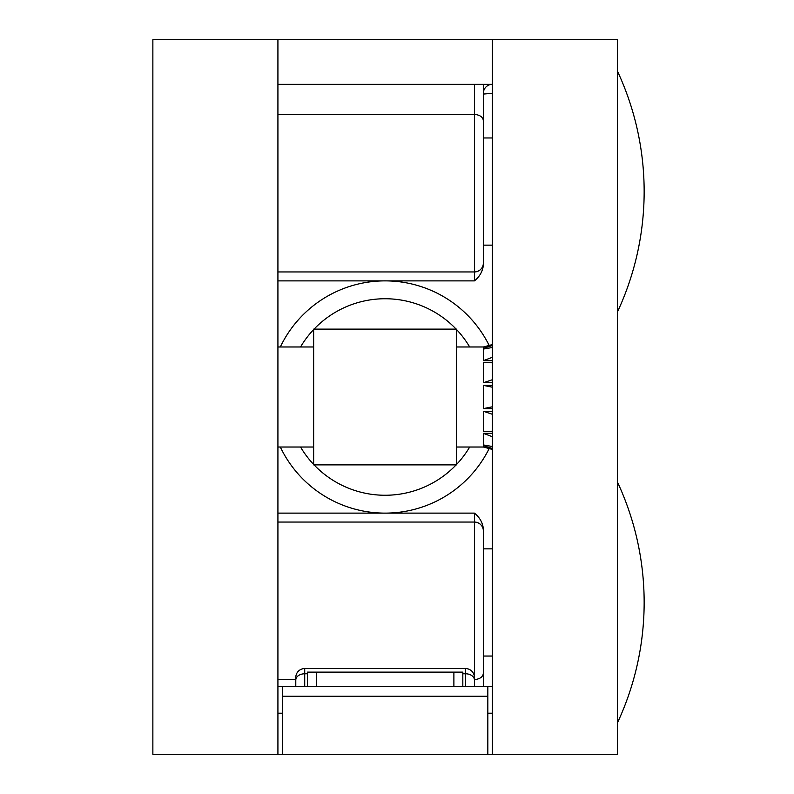 <?xml version="1.0" encoding="UTF-8"?>
<svg xmlns="http://www.w3.org/2000/svg" width="794" height="794" viewBox="0 0 794 794"><rect width="100%" height="100%" fill="white"/><g stroke="black" fill="none" stroke-linecap="round" stroke-linejoin="round"><path stroke-width="1.19" d="M277.92 754.3L152.865 754.3L152.865 39.7L277.92 39.7L277.92 754.3L282.386 754.3L282.386 686.413L277.92 686.413M492.3 93.295L483.367 94.079L483.367 93.295A8.933 8.933 0 0 1 492.3 84.362L277.92 84.362M277.92 271.945L474.435 271.945A8.933 8.933 0 0 0 483.367 263.012L483.367 265.404C482.504 271.637 479.526 276.798 474.435 280.877L277.92 280.877M277.92 114.326L474.435 114.326C480.35 115.041 483.328 117.383 483.367 121.363L483.367 263.012A8.933 8.933 0 0 1 474.435 271.945L474.435 84.362M492.3 245.148L483.367 245.148L483.367 265.404M277.92 513.123L474.435 513.123C479.526 517.202 482.504 522.363 483.367 528.596L483.367 686.413M492.3 548.853L483.367 548.853L483.367 528.596M277.92 679.674L295.785 679.674M277.92 522.055L474.435 522.055A8.933 8.933 0 0 1 483.367 530.988M492.3 754.3L617.355 754.3L617.355 39.7L492.3 39.7L492.3 754.3L282.386 754.3M492.3 39.7L277.92 39.7M474.435 686.413L474.435 679.674C480.35 678.959 483.328 676.617 483.367 672.637L483.367 602.447M492.3 137.958L483.367 137.958L483.367 121.363C483.328 117.383 480.35 115.041 474.435 114.326M483.367 84.362L483.367 121.363M483.367 245.148L483.367 191.553M489.154 448.57A116.123 116.123 0 0 1 280.312 447.022A116.123 116.123 0 0 0 489.154 448.57M280.312 346.978A116.123 116.123 0 0 1 489.154 345.43A116.123 116.123 0 0 0 280.312 346.978M492.3 686.413L282.386 686.413M487.834 686.413L487.834 754.3M492.3 713.211L487.834 713.211L492.3 713.211M277.92 713.211L282.386 713.211L277.92 713.211M465.502 686.413L465.502 668.548L304.717 668.548A8.933 8.933 0 0 0 295.785 677.481L295.785 686.413L295.785 677.481A8.933 8.933 0 0 1 304.717 668.548L304.717 686.413M465.502 668.548A8.933 8.933 0 0 1 474.435 677.481M307.397 686.413L307.397 672.121L462.823 672.121L462.823 686.413M456.57 447.022L483.367 447.022L483.367 445.652L487.447 445.652M492.3 446.486L483.367 444.948L483.367 433.335L492.3 433.335M492.3 414.25L483.367 411.272L483.367 431.38L492.3 431.38M483.367 411.272L492.3 411.272M492.3 387.194L483.367 385.388L483.367 408.612L492.3 408.612M483.367 385.388L492.3 385.388M492.3 362.769L483.367 362.62L483.367 382.728L492.3 382.728M483.367 362.62L492.3 362.62M492.3 347.514L483.367 349.052L483.367 360.665L492.3 360.665M456.57 346.978L483.367 346.978L483.367 348.348L487.447 348.348M483.367 348.348L492.3 345.519M483.367 360.665L492.3 357.32M483.367 382.728L492.3 379.75M483.367 408.612L492.3 406.806M483.367 431.38L492.3 431.231M492.3 436.68L483.367 433.335M492.3 448.481L483.367 445.652M313.65 397L313.65 329.113L456.57 329.113L456.57 464.887L313.65 464.887L313.65 397M474.435 679.674L474.435 513.123M474.435 280.877L474.435 271.945M469.681 346.978A98.258 98.258 0 0 0 456.57 329.56M456.143 329.113A98.258 98.258 0 0 0 314.077 329.113M313.65 329.56A98.258 98.258 0 0 0 300.539 346.978M300.539 447.022A98.258 98.258 0 0 0 313.65 464.44M314.077 464.887A98.258 98.258 0 0 0 456.143 464.887M456.57 464.44A98.258 98.258 0 0 0 469.681 447.022M487.834 696.259L282.386 696.259M474.435 680.101A8.933 6.312 0 0 0 465.502 673.778L462.823 673.778M307.397 673.778L304.717 673.778A8.933 6.312 180 0 0 295.785 680.101M316.33 672.121L316.33 686.413M453.89 672.121L453.89 686.413M492.3 656.043L483.367 656.043M617.355 312.141A284.718 284.718 0 0 0 617.355 70.964M617.355 723.036A284.718 284.718 0 0 0 617.355 481.859M277.92 447.022L313.65 447.022M277.92 346.978L313.65 346.978M483.367 447.022L492.3 449.404M483.367 346.978L492.3 344.596"/></g></svg>
